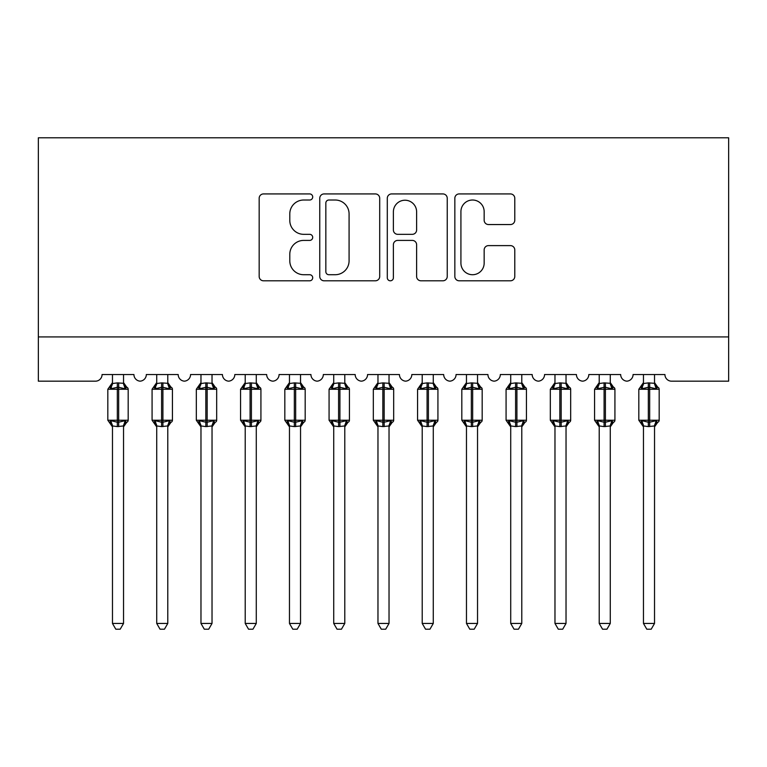 <?xml version="1.0" encoding="UTF-8"?>
<svg xmlns="http://www.w3.org/2000/svg" width="767" height="767" viewBox="0 0 767 767"><rect width="100%" height="100%" fill="white"/><g stroke="black" fill="none" stroke-linecap="round" stroke-linejoin="round"><path stroke-width="1.15" d="M312.706 196.975A3.039 3.039 0 0 0 309.657 193.926L263.512 193.926A4.343 4.343 0 0 0 259.169 198.27L259.169 276.456A4.343 4.343 0 0 0 263.512 280.799L309.657 280.799A3.039 3.039 0 0 0 312.706 277.759A3.039 3.039 0 0 0 309.657 274.72L303.694 274.72A13.902 13.902 0 0 1 289.792 260.818L289.792 254.308A13.902 13.902 0 0 1 303.694 240.407L309.657 240.407A3.039 3.039 0 0 0 312.706 237.367A3.039 3.039 0 0 0 309.657 234.328L303.694 234.328A13.902 13.902 0 0 1 289.792 220.426L289.792 213.907A13.902 13.902 0 0 1 303.694 200.014L309.657 200.014A3.039 3.039 0 0 0 312.706 196.975M510.438 224.549A4.343 4.343 0 0 0 514.782 220.206L514.782 198.27A4.343 4.343 0 0 0 510.438 193.926L459.184 193.926A4.343 4.343 0 0 0 454.841 198.27L454.841 276.456A4.343 4.343 0 0 0 459.184 280.799L510.438 280.799A4.343 4.343 0 0 0 514.782 276.456L514.782 249.956A4.343 4.343 0 0 0 510.438 245.613L488.502 245.613A4.343 4.343 0 0 0 484.159 249.956L484.159 263.1A11.62 11.62 0 0 1 472.539 274.72A11.62 11.62 0 0 1 460.919 263.1L460.919 211.625A11.62 11.62 0 0 1 472.539 200.014A11.62 11.62 0 0 1 484.159 211.625L484.159 220.206A4.343 4.343 0 0 0 488.502 224.549L510.438 224.549M728.65 336.924L728.65 137.801L38.35 137.801L38.35 381.18L95.434 381.18A6.635 6.635 0 0 0 102.069 374.536L133.928 374.536A6.635 6.635 0 0 0 140.121 381.161A6.635 6.635 0 0 0 146.324 374.536L178.184 374.536A6.635 6.635 0 0 0 184.377 381.161A6.635 6.635 0 0 0 190.571 374.536L222.43 374.536A6.635 6.635 0 0 0 228.624 381.161A6.635 6.635 0 0 0 234.817 374.536L266.676 374.536A6.635 6.635 0 0 0 272.879 381.161A6.635 6.635 0 0 0 279.073 374.536L310.932 374.536A6.635 6.635 0 0 0 317.126 381.161A6.635 6.635 0 0 0 323.319 374.536L355.179 374.536A6.635 6.635 0 0 0 361.372 381.161A6.635 6.635 0 0 0 367.566 374.536L399.434 374.536A6.635 6.635 0 0 0 405.628 381.161A6.635 6.635 0 0 0 411.821 374.536L443.681 374.536A6.635 6.635 0 0 0 449.874 381.161A6.635 6.635 0 0 0 456.068 374.536L487.927 374.536A6.635 6.635 0 0 0 494.121 381.161A6.635 6.635 0 0 0 500.324 374.536L532.183 374.536A6.635 6.635 0 0 0 538.376 381.161A6.635 6.635 0 0 0 544.57 374.536L576.429 374.536A6.635 6.635 0 0 0 582.623 381.161A6.635 6.635 0 0 0 588.816 374.536L620.676 374.536A6.635 6.635 0 0 0 626.879 381.161A6.635 6.635 0 0 0 633.072 374.536L664.931 374.536A6.635 6.635 0 0 0 671.566 381.18L728.65 381.18L728.65 336.924L38.35 336.924M379.703 198.27A4.343 4.343 0 0 0 375.36 193.926L324.105 193.926A4.343 4.343 0 0 0 319.762 198.27L319.762 276.456A4.343 4.343 0 0 0 324.105 280.799L375.36 280.799A4.343 4.343 0 0 0 379.703 276.456L379.703 198.27M391.64 193.926L442.895 193.926A4.343 4.343 0 0 1 447.238 198.27L447.238 276.456A4.343 4.343 0 0 1 442.895 280.799L420.958 280.799A4.343 4.343 0 0 1 416.615 276.456L416.615 244.75A4.343 4.343 0 0 0 412.272 240.407L397.728 240.407A4.343 4.343 0 0 0 393.385 244.75L393.385 277.759A3.039 3.039 0 0 1 390.345 280.799A3.039 3.039 0 0 1 387.297 277.759L387.297 198.27A4.343 4.343 0 0 1 391.64 193.926M328.88 200.014A3.039 3.039 0 0 0 325.841 203.054L325.841 271.681A3.039 3.039 0 0 0 328.88 274.72L335.179 274.72A13.902 13.902 0 0 0 349.081 260.818L349.081 213.907A13.902 13.902 0 0 0 335.179 200.014L328.88 200.014M416.615 211.845A11.62 11.62 0 0 0 405.005 200.225A11.62 11.62 0 0 0 393.385 211.845L393.385 229.985A4.343 4.343 0 0 0 397.728 234.328L412.272 234.328A4.343 4.343 0 0 0 416.615 229.985L416.615 211.845M112.471 426.164A4.87 4.64 180 0 0 109.911 422.08L110.86 420.661L117.332 422.214L117.332 420.23L118.664 420.23L118.664 387.258L125.136 388.821L126.728 387.172A2.215 2.215 0 0 1 128.175 389.252L107.821 389.252L107.821 420.23L117.332 420.23L117.332 387.258L110.86 388.821L109.911 387.393A4.87 4.64 0 0 0 112.471 383.308M123.535 623.446L120.208 629.199L115.788 629.199L112.471 623.446L123.535 623.446L123.535 425.944L117.332 426.596L117.332 422.214L118.664 422.214L118.664 420.23L128.175 420.23A2.215 2.215 0 0 1 126.728 422.301L126.085 422.08L126.728 422.301L123.535 426.874M118.664 426.596L118.664 422.214L125.136 420.661L126.085 422.08A4.87 4.64 180 0 0 123.535 426.164L123.535 426.136M112.471 623.446L112.471 426.136L110.86 420.661M117.332 426.596L112.461 425.944M112.471 374.536L112.461 383.538L117.332 382.886L123.535 383.308A4.87 4.64 0 0 0 126.085 387.393M123.535 374.536L123.535 383.337M110.86 388.821L111.512 386.932M125.136 388.821L123.535 383.538M123.535 425.944L125.136 420.661M156.717 426.164A4.87 4.64 180 0 0 154.167 422.08L155.116 420.661L161.588 422.214L161.588 420.23L162.911 420.23L162.911 387.258L169.382 388.821L170.974 387.172A2.215 2.215 0 0 1 172.431 389.252L152.077 389.252L152.077 420.23L161.588 420.23L161.588 387.258L155.116 388.821L154.167 387.393A4.87 4.64 0 0 0 156.717 383.308M167.781 623.446L164.464 629.199L160.044 629.199L156.717 623.446L167.781 623.446L167.781 425.944L161.588 426.596L161.588 422.214L162.911 422.214L162.911 420.23L172.431 420.23A2.215 2.215 0 0 1 170.974 422.301L170.341 422.08L170.974 422.301L167.781 426.874M162.911 426.596L162.911 422.214L169.382 420.661L170.341 422.08A4.87 4.64 180 0 0 167.781 426.164L167.781 426.136M156.717 623.446L156.717 425.944L155.116 420.661M161.588 426.596L156.717 425.944M156.717 374.536L156.717 383.538L161.588 382.886L167.781 383.308A4.87 4.64 0 0 0 170.341 387.393M167.781 374.536L167.781 383.337M155.116 388.821L155.768 386.932M169.382 388.821L167.781 383.538M167.781 425.944L169.382 420.661M200.973 426.164A4.87 4.64 180 0 0 198.413 422.08L199.362 420.661L205.834 422.214L205.834 420.23L207.167 420.23L207.167 387.258L213.638 388.821L215.23 387.172A2.215 2.215 0 0 1 216.678 389.252L196.323 389.252L196.323 420.23L205.834 420.23L205.834 387.258L199.362 388.821L198.413 387.393A4.87 4.64 0 0 0 200.973 383.308M212.028 623.446L208.71 629.199L204.29 629.199L200.973 623.446L212.028 623.446L212.037 425.944L205.834 426.596L205.834 422.214L207.167 422.214L207.167 420.23L216.678 420.23A2.215 2.215 0 0 1 215.23 422.301L214.587 422.08L215.23 422.301L212.028 426.874M207.167 426.596L207.167 422.214L213.638 420.661L214.587 422.08A4.87 4.64 180 0 0 212.028 426.164L212.028 426.136M200.973 623.446L200.973 426.136L199.362 420.661M205.834 426.596L200.964 425.944M200.973 374.536L200.964 383.538L205.834 382.886L212.028 383.308A4.87 4.64 0 0 0 214.587 387.393M212.028 374.536L212.028 383.337M199.362 388.821L200.014 386.932M213.638 388.821L212.037 383.538M212.037 425.944L213.638 420.661M245.219 426.164A4.87 4.64 180 0 0 242.66 422.08L243.609 420.661L250.09 422.214L250.09 420.23L251.413 420.23L251.413 387.258L257.885 388.821L259.476 387.172A2.215 2.215 0 0 1 260.924 389.252L240.57 389.252L240.57 420.23L250.09 420.23L250.09 387.258L243.609 388.821L242.66 387.393A4.87 4.64 0 0 0 245.219 383.308M256.283 623.446L252.957 629.199L248.537 629.199L245.219 623.446L256.283 623.446L256.283 425.944L250.09 426.596L250.09 422.214L251.413 422.214L251.413 420.23L260.924 420.23A2.215 2.215 0 0 1 259.476 422.301L258.834 422.08L259.476 422.301L256.283 426.874M251.413 426.596L251.413 422.214L257.885 420.661L258.834 422.08A4.87 4.64 180 0 0 256.283 426.164L256.283 426.136M245.219 623.446L245.219 425.944L243.609 420.661M250.09 426.596L245.219 425.944M245.219 374.536L245.219 383.538L250.09 382.886L256.283 383.308A4.87 4.64 0 0 0 258.834 387.393M256.283 374.536L256.283 383.337M243.609 388.821L244.261 386.932M257.885 388.821L256.283 383.538M256.283 425.944L257.885 420.661M289.466 426.164A4.87 4.64 180 0 0 286.916 422.08L287.865 420.661L294.336 422.214L294.336 420.23L295.659 420.23L295.659 387.258L302.14 388.821L303.722 387.172A2.215 2.215 0 0 1 305.18 389.252L284.825 389.252L284.825 420.23L294.336 420.23L294.336 387.258L287.865 388.821L286.916 387.393A4.87 4.64 0 0 0 289.466 383.308M300.53 623.446L297.212 629.199L292.793 629.199L289.466 623.446L300.53 623.446L300.539 425.944L294.336 426.596L294.336 422.214L295.659 422.214L295.659 420.23L305.18 420.23A2.215 2.215 0 0 1 303.722 422.301L303.09 422.08L303.722 422.301L300.53 426.874M295.659 426.596L295.659 422.214L302.14 420.661L303.09 422.08A4.87 4.64 180 0 0 300.53 426.164L300.53 426.136M289.466 623.446L289.466 425.944L287.865 420.661M294.336 426.596L289.466 425.944M289.466 374.536L289.466 383.538L294.336 382.886L300.53 383.308A4.87 4.64 0 0 0 303.09 387.393M300.53 374.536L300.53 383.337M287.865 388.821L288.517 386.932M302.14 388.821L300.539 383.538M300.539 425.944L302.14 420.661M333.722 426.164A4.87 4.64 180 0 0 331.162 422.08L332.111 420.661L338.583 422.214L338.583 420.23L339.915 420.23L339.915 387.258L346.387 388.821L347.978 387.172A2.215 2.215 0 0 1 349.426 389.252L329.072 389.252L329.072 420.23L338.583 420.23L338.583 387.258L332.111 388.821L331.162 387.393A4.87 4.64 0 0 0 333.722 383.308M344.786 623.446L341.459 629.199L337.039 629.199L333.722 623.446L344.786 623.446L344.786 425.944L338.583 426.596L338.583 422.214L339.915 422.214L339.915 420.23L349.426 420.23A2.215 2.215 0 0 1 347.978 422.301L347.336 422.08L347.978 422.301L344.786 426.874M339.915 426.596L339.915 422.214L346.387 420.661L347.336 422.08A4.87 4.64 180 0 0 344.786 426.164L344.786 426.136M333.722 623.446L333.722 426.136L332.111 420.661M338.583 426.596L333.712 425.944M333.722 374.536L333.712 383.538L338.583 382.886L344.786 383.308A4.87 4.64 0 0 0 347.336 387.393M344.786 374.536L344.786 383.337M332.111 388.821L332.763 386.932M346.387 388.821L344.786 383.538M344.786 425.944L346.387 420.661M377.968 426.164A4.87 4.64 180 0 0 375.408 422.08L376.367 420.661L382.838 422.214L382.838 420.23L384.162 420.23L384.162 387.258L390.633 388.821L392.225 387.172A2.215 2.215 0 0 1 393.682 389.252L373.318 389.252L373.318 420.23L382.838 420.23L382.838 387.258L376.367 388.821L375.408 387.393A4.87 4.64 0 0 0 377.968 383.308M389.032 623.446L385.715 629.199L381.285 629.199L377.968 623.446L389.032 623.446L389.032 425.944L382.838 426.596L382.838 422.214L384.162 422.214L384.162 420.23L393.682 420.23A2.215 2.215 0 0 1 392.225 422.301L391.592 422.08L392.225 422.301L389.032 426.874M384.162 426.596L384.162 422.214L390.633 420.661L391.592 422.08A4.87 4.64 180 0 0 389.032 426.164L389.032 426.136M377.968 623.446L377.968 425.944L376.367 420.661M382.838 426.596L377.968 425.944M377.968 374.536L377.968 383.538L382.838 382.886L389.032 383.308A4.87 4.64 0 0 0 391.592 387.393M389.032 374.536L389.032 383.337M376.367 388.821L377.009 386.932M390.633 388.821L389.032 383.538M389.032 425.944L390.633 420.661M422.214 426.164A4.87 4.64 180 0 0 419.664 422.08L420.613 420.661L427.085 422.214L427.085 420.23L428.417 420.23L428.417 387.258L434.889 388.821L436.471 387.172A2.215 2.215 0 0 1 437.928 389.252L417.574 389.252L417.574 420.23L427.085 420.23L427.085 387.258L420.613 388.821L419.664 387.393A4.87 4.64 0 0 0 422.214 383.308M433.278 623.446L429.961 629.199L425.541 629.199L422.214 623.446L433.278 623.446L433.288 425.944L427.085 426.596L427.085 422.214L428.417 422.214L428.417 420.23L437.928 420.23A2.215 2.215 0 0 1 436.471 422.301L435.838 422.08L436.471 422.301L433.278 426.874M428.417 426.596L428.417 422.214L434.889 420.661L435.838 422.08A4.87 4.64 180 0 0 433.278 426.164L433.278 426.136M422.214 623.446L422.214 425.944L420.613 420.661M427.085 426.596L422.214 425.944M422.214 374.536L422.214 383.538L427.085 382.886L433.278 383.308A4.87 4.64 0 0 0 435.838 387.393M433.278 374.536L433.278 383.337M420.613 388.821L421.265 386.932M434.889 388.821L433.288 383.538M433.288 425.944L434.889 420.661M466.47 426.164A4.87 4.64 180 0 0 463.91 422.08L464.86 420.661L471.341 422.214L471.341 420.23L472.664 420.23L472.664 387.258L479.135 388.821L480.727 387.172A2.215 2.215 0 0 1 482.175 389.252L461.82 389.252L461.82 420.23L471.341 420.23L471.341 387.258L464.86 388.821L463.91 387.393A4.87 4.64 0 0 0 466.47 383.308M477.534 623.446L474.207 629.199L469.788 629.199L466.47 623.446L477.534 623.446L477.534 425.944L471.341 426.596L471.341 422.214L472.664 422.214L472.664 420.23L482.175 420.23A2.215 2.215 0 0 1 480.727 422.301L480.084 422.08L480.727 422.301L477.534 426.874M472.664 426.596L472.664 422.214L479.135 420.661L480.084 422.08A4.87 4.64 180 0 0 477.534 426.164L477.534 426.136M466.47 623.446L466.47 426.136L464.86 420.661M471.341 426.596L466.461 425.944M466.47 374.536L466.461 383.538L471.341 382.886L477.534 383.308A4.87 4.64 0 0 0 480.084 387.393M477.534 374.536L477.534 383.337M464.86 388.821L465.511 386.932M479.135 388.821L477.534 383.538M477.534 425.944L479.135 420.661M510.717 426.164A4.87 4.64 180 0 0 508.166 422.08L509.115 420.661L515.587 422.214L515.587 420.23L516.91 420.23L516.91 387.258L523.391 388.821L524.973 387.172A2.215 2.215 0 0 1 526.43 389.252L506.076 389.252L506.076 420.23L515.587 420.23L515.587 387.258L509.115 388.821L508.166 387.393A4.87 4.64 0 0 0 510.717 383.308M521.781 623.446L518.463 629.199L514.043 629.199L510.717 623.446L521.781 623.446L521.781 425.944L515.587 426.596L515.587 422.214L516.91 422.214L516.91 420.23L526.43 420.23A2.215 2.215 0 0 1 524.973 422.301L524.34 422.08L524.973 422.301L521.781 426.874M516.91 426.596L516.91 422.214L523.391 420.661L524.34 422.08A4.87 4.64 180 0 0 521.781 426.164L521.781 426.136M510.717 623.446L510.717 425.944L509.115 420.661M515.587 426.596L510.717 425.944M510.717 374.536L510.717 383.538L515.587 382.886L521.781 383.308A4.87 4.64 0 0 0 524.34 387.393M521.781 374.536L521.781 383.337M509.115 388.821L509.767 386.932M523.391 388.821L521.781 383.538M521.781 425.944L523.391 420.661M554.972 426.164A4.87 4.64 180 0 0 552.413 422.08L553.362 420.661L559.833 422.214L559.833 420.23L561.166 420.23L561.166 387.258L567.638 388.821L569.229 387.172A2.215 2.215 0 0 1 570.677 389.252L550.322 389.252L550.322 420.23L559.833 420.23L559.833 387.258L553.362 388.821L552.413 387.393A4.87 4.64 0 0 0 554.972 383.308M566.027 623.446L562.71 629.199L558.29 629.199L554.972 623.446L566.027 623.446L566.036 425.944L559.833 426.596L559.833 422.214L561.166 422.214L561.166 420.23L570.677 420.23A2.215 2.215 0 0 1 569.229 422.301L568.587 422.08L569.229 422.301L566.027 426.874M561.166 426.596L561.166 422.214L567.638 420.661L568.587 422.08A4.87 4.64 180 0 0 566.027 426.164L566.027 426.136M554.972 623.446L554.972 426.136L553.362 420.661M559.833 426.596L554.963 425.944M554.972 374.536L554.963 383.538L559.833 382.886L566.027 383.308A4.87 4.64 0 0 0 568.587 387.393M566.027 374.536L566.027 383.337M553.362 388.821L554.014 386.932M567.638 388.821L566.036 383.538M566.036 425.944L567.638 420.661M599.219 426.164A4.87 4.64 180 0 0 596.659 422.08L597.618 420.661L604.089 422.214L604.089 420.23L605.412 420.23L605.412 387.258L611.884 388.821L613.475 387.172A2.215 2.215 0 0 1 614.923 389.252L594.569 389.252L594.569 420.23L604.089 420.23L604.089 387.258L597.618 388.821L596.659 387.393A4.87 4.64 0 0 0 599.219 383.308M610.283 623.446L606.956 629.199L602.536 629.199L599.219 623.446L610.283 623.446L610.283 425.944L604.089 426.596L604.089 422.214L605.412 422.214L605.412 420.23L614.923 420.23A2.215 2.215 0 0 1 613.475 422.301L612.833 422.08L613.475 422.301L610.283 426.874M605.412 426.596L605.412 422.214L611.884 420.661L612.833 422.08A4.87 4.64 180 0 0 610.283 426.164L610.283 426.136M599.219 623.446L599.219 425.944L597.618 420.661M604.089 426.596L599.219 425.944M599.219 374.536L599.219 383.538L604.089 382.886L610.283 383.308A4.87 4.64 0 0 0 612.833 387.393M610.283 374.536L610.283 383.337M597.618 388.821L598.26 386.932M611.884 388.821L610.283 383.538M610.283 425.944L611.884 420.661M643.465 426.164A4.87 4.64 180 0 0 640.915 422.08L641.864 420.661L648.336 422.214L648.336 420.23L649.668 420.23L649.668 387.258L656.14 388.821L657.722 387.172A2.215 2.215 0 0 1 659.179 389.252L638.825 389.252L638.825 420.23L648.336 420.23L648.336 387.258L641.864 388.821L640.915 387.393A4.87 4.64 0 0 0 643.465 383.308M654.529 623.446L651.212 629.199L646.792 629.199L643.465 623.446L654.529 623.446L654.539 425.944L648.336 426.596L648.336 422.214L649.668 422.214L649.668 420.23L659.179 420.23A2.215 2.215 0 0 1 657.722 422.301L657.089 422.08L657.722 422.301L654.529 426.874M649.668 426.596L649.668 422.214L656.14 420.661L657.089 422.08A4.87 4.64 180 0 0 654.529 426.164L654.529 426.136M643.465 623.446L643.465 425.944L641.864 420.661M648.336 426.596L643.465 425.944M643.465 374.536L643.465 383.538L648.336 382.886L654.529 383.308A4.87 4.64 0 0 0 657.089 387.393M654.529 374.536L654.529 383.337M641.864 388.821L642.516 386.932M656.14 388.821L654.539 383.538M654.539 425.944L656.14 420.661M118.664 382.886L118.664 387.258L117.332 387.258L117.332 382.886M162.911 382.886L162.911 387.258L161.588 387.258L161.588 382.886M207.167 382.886L207.167 387.258L205.834 387.258L205.834 382.886M251.413 382.886L251.413 387.258L250.09 387.258L250.09 382.886M295.659 382.886L295.659 387.258L294.336 387.258L294.336 382.886M339.915 382.886L339.915 387.258L338.583 387.258L338.583 382.886M384.162 382.886L384.162 387.258L382.838 387.258L382.838 382.886M428.417 382.886L428.417 387.258L427.085 387.258L427.085 382.886M472.664 382.886L472.664 387.258L471.341 387.258L471.341 382.886M516.91 382.886L516.91 387.258L515.587 387.258L515.587 382.886M561.166 382.886L561.166 387.258L559.833 387.258L559.833 382.886M605.412 382.886L605.412 387.258L604.089 387.258L604.089 382.886M649.668 382.886L649.668 387.258L648.336 387.258L648.336 382.886M128.175 420.23L128.175 389.252M112.471 426.874L107.821 420.23M112.471 382.608L107.821 389.252M126.728 387.172L123.535 382.608M172.431 420.23L172.431 389.252M156.717 426.874L152.077 420.23M156.717 382.608L152.077 389.252M170.974 387.172L167.781 382.608M216.678 420.23L216.678 389.252M200.973 426.874L196.323 420.23M200.973 382.608L196.323 389.252M215.23 387.172L212.028 382.608M260.924 420.23L260.924 389.252M245.219 426.874L240.57 420.23M245.219 382.608L240.57 389.252M259.476 387.172L256.283 382.608M305.18 420.23L305.18 389.252M289.466 426.874L284.825 420.23M289.466 382.608L284.825 389.252M303.722 387.172L300.53 382.608M349.426 420.23L349.426 389.252M333.722 426.874L329.072 420.23M333.722 382.608L329.072 389.252M347.978 387.172L344.786 382.608M393.682 420.23L393.682 389.252M377.968 426.874L373.318 420.23M377.968 382.608L373.318 389.252M392.225 387.172L389.032 382.608M437.928 420.23L437.928 389.252M422.214 426.874L417.574 420.23M422.214 382.608L417.574 389.252M436.471 387.172L433.278 382.608M482.175 420.23L482.175 389.252M466.47 426.874L461.82 420.23M466.47 382.608L461.82 389.252M480.727 387.172L477.534 382.608M526.43 420.23L526.43 389.252M510.717 426.874L506.076 420.23M510.717 382.608L506.076 389.252M524.973 387.172L521.781 382.608M570.677 420.23L570.677 389.252M554.972 426.874L550.322 420.23M554.972 382.608L550.322 389.252M569.229 387.172L566.027 382.608M614.923 420.23L614.923 389.252M599.219 426.874L594.569 420.23M599.219 382.608L594.569 389.252M613.475 387.172L610.283 382.608M659.179 420.23L659.179 389.252M643.465 426.874L638.825 420.23M643.465 382.608L638.825 389.252M657.722 387.172L654.529 382.608"/></g></svg>
